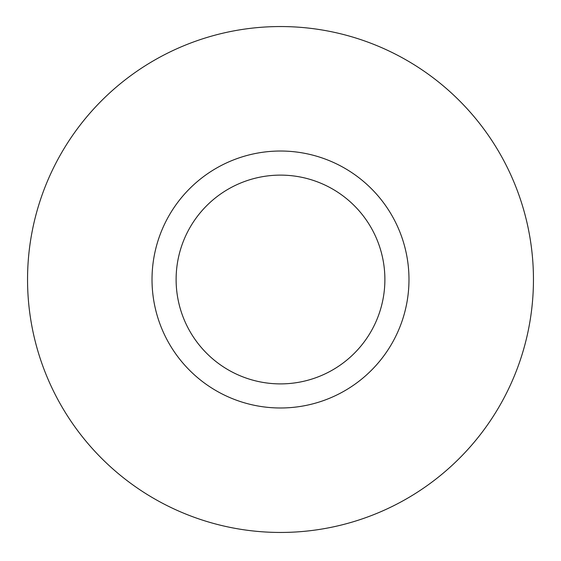 <?xml version="1.0" encoding="UTF-8"?>
<svg xmlns="http://www.w3.org/2000/svg" width="561" height="561" viewBox="0 0 561 561"><rect width="100%" height="100%" fill="white"/><g stroke="black" fill="none" stroke-linecap="round" stroke-linejoin="round"><path stroke-width="0.84" d="M280.5 532.452A252.948 252.948 0 0 0 499.563 153.027A252.948 252.948 0 0 0 61.437 153.027A252.948 252.948 0 0 0 280.5 532.452M280.5 383.892A104.395 104.395 0 0 0 370.905 227.31A104.395 104.395 0 0 0 190.095 227.31A104.395 104.395 0 0 0 280.5 383.892M280.5 407.987A128.483 128.483 0 0 0 391.767 215.263A128.483 128.483 0 0 0 169.233 215.263A128.483 128.483 0 0 0 280.5 407.987"/></g></svg>
